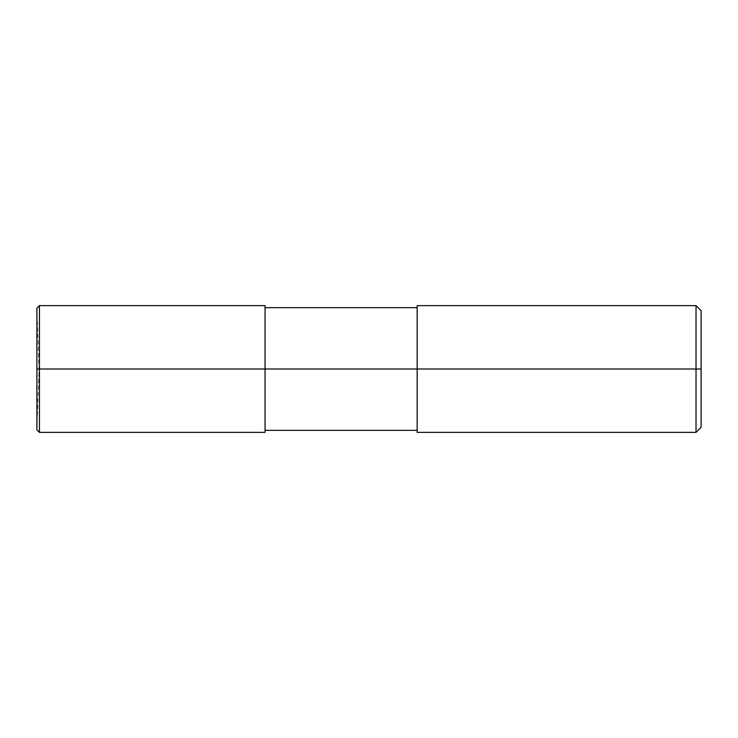 <?xml version="1.0" encoding="UTF-8"?>
<svg xmlns="http://www.w3.org/2000/svg" width="738" height="738" viewBox="0 0 738 738"><rect width="100%" height="100%" fill="white"/><g stroke="black" fill="none" stroke-linecap="round" stroke-linejoin="round"><path stroke-width="0.55" stroke-dasharray="3.69 2.77" d="M417.164 369L696.026 369L417.164 369L417.164 432.376L417.164 305.624L417.164 369L265.062 369L265.062 432.376L265.062 369L39.437 369L39.437 432.376L39.437 369L39.437 432.376L39.437 369L36.9 369L36.9 429.756L36.9 369L36.9 429.756L36.9 369L36.9 429.756L36.9 369L39.022 369L36.9 369L39.022 369L36.9 369L36.9 308.244L36.9 369L36.9 308.244L36.9 369L36.9 308.244L36.9 369L39.437 369L39.437 305.624L39.437 369L39.437 305.624L39.437 369L265.062 369L265.062 305.624L265.062 369L265.062 305.624L265.062 369L265.062 307.654L265.062 369L265.062 307.654L265.062 369L265.062 307.654L265.062 369L417.164 369L417.164 307.654M696.026 369L696.026 305.624L696.026 369L696.026 305.624L696.026 369L701.1 369L701.1 310.689L701.1 427.311L701.1 369L696.026 369L696.026 432.376L696.026 369M36.9 429.839L36.9 308.161M265.062 369L265.062 430.346M36.9 308.244L39.022 369L36.9 429.756"/><path stroke-width="1.11" d="M701.1 369L701.1 427.311L701.1 310.689L701.1 369L696.026 369L696.026 305.624L696.026 369L265.062 369L265.062 305.624L265.062 369L39.437 369L39.437 305.624L39.437 369L36.9 369L36.9 308.244L36.9 429.756L36.9 369L39.437 369L39.437 305.624L39.437 432.376L39.437 369L39.437 432.376L39.437 369L265.062 369L265.062 432.376L265.062 369L265.062 432.376L265.062 369L417.164 369L417.164 305.624L417.164 432.376L417.164 369L696.026 369L696.026 305.624L696.026 432.376L696.026 369L696.026 432.376L696.026 369L701.1 369L701.1 427.311L701.1 369M36.9 308.244L39.437 305.624L265.062 305.624M36.9 429.756L36.9 308.161M265.062 307.654L417.164 307.654M417.164 305.624L696.026 305.624L701.1 310.689M265.062 432.376L39.437 432.376L36.9 429.839M265.062 430.346L417.164 430.346M417.164 432.376L696.026 432.376L701.1 427.311"/></g></svg>
